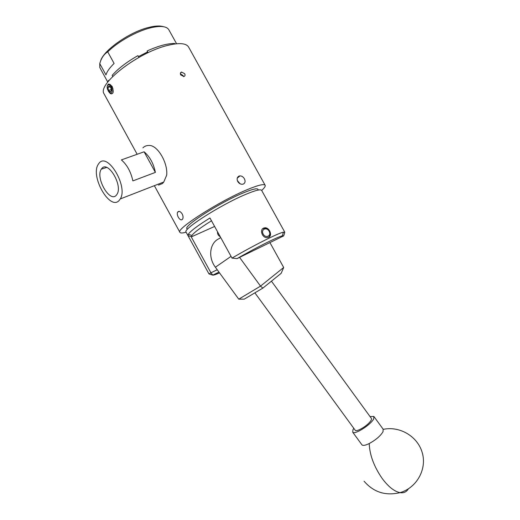 <?xml version="1.0" encoding="UTF-8"?>
<svg xmlns="http://www.w3.org/2000/svg" width="520" height="520" viewBox="0 0 520 520"><rect width="100%" height="100%" fill="white"/><g stroke="black" fill="none" stroke-linecap="round" stroke-linejoin="round"><path stroke-width="0.78" d="M268.71 237.276C272.701 235.658 269.555 227.734 265.161 227.76L263.627 228.072C259.447 229.756 262.171 237.926 267.039 237.633L268.71 237.276M187.739 228.93C179.907 228.436 217.315 203.749 242.444 193.258C253.305 188.721 258.505 187.661 258.043 190.08M245.147 194.623C220.591 204.939 182.761 229.106 186.024 232.031L186.114 232.2C182.397 233.227 180.31 233.233 179.868 232.258C176.059 228.904 218.855 201.455 246.617 189.904C258.037 185.12 264.225 183.606 265.181 185.354C265.506 186.316 264.342 188.019 261.697 190.463C260.832 188.922 255.327 190.314 245.147 194.623M209.43 274.079L208.969 273.923L188.019 235.683L188.311 234.26C190.522 231.017 197.737 225.596 209.963 217.997L231.998 258.089C245.161 250.419 257.55 243.763 269.165 238.102C276.244 234.696 280.982 232.713 283.374 232.141L284.733 232.525L283.712 235.865L282.367 235.833C277.719 236.795 255.717 247.812 237.029 258.628L283.712 235.865M220.279 236.769C218.244 235.619 217.328 233.955 217.536 231.777M214.611 226.453L191.633 236.75L191.067 236.555L210.938 272.812L217.23 269.737M218.959 272.103L212.81 275.132C213.583 275.256 215.826 274.508 219.544 272.903M211.497 220.786C200.519 227.636 194.006 232.525 191.958 235.45L191.633 236.75M231.998 258.089L237.029 258.628M191.067 236.555L188.019 235.683M210.938 272.812L208.969 273.923L212.81 275.132L210.938 272.812M374.094 416.754L383.116 429.15L383.032 431.704C380.458 435.968 375.85 439.913 369.219 443.547C365.547 445.334 363.155 445.809 362.037 444.964L361.777 444.606M370.045 416.579L373.848 416.423L373.692 418.873C371.046 424.625 354.796 434.96 352.742 432.237L352.989 429.604L353.815 428.344M239.571 257.387L260.52 286.124L283.686 267.481L281.171 273.306L262.867 288.106L244.225 299.163L238.758 299.169L215.397 267.228C207.714 257.192 209.807 242.528 219.193 238.608L220.681 237.497M283.686 267.481L269.939 242.587M238.758 299.169L260.52 286.124L262.867 288.106M355.069 430.06L355.257 430.32C356.551 431.899 365.307 427.115 369.388 422.552C371.312 420.426 371.95 419.003 371.3 418.301L271.447 281.171M269.113 231.27C266.702 226.551 260.481 229.469 263.198 234.084C265.649 238.836 271.837 235.846 269.113 231.27M262.613 228.813L264.667 228.183C266.597 228.312 268.144 229.346 269.315 231.29C270.536 233.877 270.276 235.898 268.534 237.354M110.734 87.523L111.358 89.492M111.26 88.94L110.702 87.464L108.953 85.982L107.894 87.438L108.57 90.376L110.312 91.865L111.384 90.415L111.26 88.94M108.472 84.052L108.199 84.468M109.167 92.339L110.461 93.62L111.416 93.899L112.573 93.379C114.459 91.358 111.631 83.824 108.836 84.24C107.705 84.448 107.146 85.527 107.172 87.477M108.297 84.097L107.945 84.676M110.461 93.62L110.591 93.048C113.575 93.314 111.573 84.604 108.68 84.786C107.276 85.085 106.867 86.573 107.452 89.252L109.116 92.281L110.585 93.048L108.329 91.28M110.663 87.392L111.391 89.791M112.931 88.394L110.559 84.929M109.245 86.028L107.894 87.438L108.57 90.376L110.312 91.865L111.332 90.766M110.227 86.755L107.894 87.438M111.176 89.609L108.57 90.376M237.419 180.804L239.739 183.593M240.058 183.775L237.341 180.577M101.758 168.558L101.302 169.175C95.186 177.703 109.772 203.131 116.311 195.254L117.137 194.097C122.856 185.036 107.802 160.134 101.758 168.558M132.873 180.901C130.904 171.853 127.075 164.853 121.394 159.9L144.099 151.801C149.792 156.618 153.549 163.475 155.383 172.393L132.873 180.901M98.93 163.377C107.309 151.411 128.472 186.563 120.25 198.952L119.145 200.453C110.045 211.133 90.031 176.384 98.254 164.333L98.93 163.377M142.922 147.856C144.651 146.01 147.141 145.23 150.371 145.516C158.698 146.835 168.019 163.794 166.667 175.214L163.755 182.019L162.487 183.547L158.502 185.1M244.394 178.769C245.557 181.227 245.219 182.982 243.38 184.041L242.314 184.281C240.428 184.288 238.908 183.372 237.75 181.532C236.652 179.01 237.068 177.197 238.992 176.098L239.974 175.877C241.787 175.922 243.263 176.891 244.394 178.769M182.175 213.902C183.17 215.989 183.313 217.737 182.598 219.135C181.363 220.506 179.933 219.875 178.315 217.243C177.242 215.189 177.008 213.486 177.6 212.134C178.874 210.75 180.401 211.334 182.175 213.902M109.558 84.338L112.21 86.483L113.126 90.422M184.685 73.71C185.328 75.094 185.088 76.031 183.969 76.518L180.707 74.906C180.083 73.495 180.343 72.54 181.487 72.033L184.685 73.71M183.443 76.602L183.099 75.576L180.362 73.827M104.338 94.335L104.078 93.86C97.006 84.507 137.085 52.962 166.881 45.598C179.12 42.497 186.414 43.069 188.747 47.314L265.083 185.172M100.535 61.263C102.798 50.772 129.623 31.818 149.078 27.339C155.252 25.825 159.984 25.597 163.28 26.657M176.572 43.752L168.714 29.543C166.296 26.123 160.232 25.558 150.514 27.846C136.578 31.22 117.722 41.821 107.751 51.877C104.026 54.067 101.361 57.98 99.762 63.616L105.976 74.945C106.892 71.675 109.603 67.841 114.101 63.447L107.751 51.877M112.73 76.466L112.145 75.387C118.105 68.614 126.705 62.03 137.937 55.64L138.918 57.421M148.09 52.695L147.134 50.96C158.522 45.838 167.713 43.355 174.694 43.505L174.935 43.934M108.68 80.912L108.459 80.509L109.187 80.301M107.556 82.355L108.459 80.509M147.134 50.96L147.732 52.864M147.303 52.084L138.457 56.589M99.762 63.616L99.794 67.425L100.23 68.335M155.383 172.393L144.099 151.801M408.369 488.859C406.529 491.966 403.741 493.226 400.01 492.642C394.329 491.465 388.401 486.772 382.246 478.569C373.997 466.635 369.655 454.961 369.219 443.547M215.397 267.228L231.049 256.353M187.967 235.58L186.024 232.031M284.745 232.128L261.677 190.437M191.958 235.45L188.311 234.26M282.367 235.833L283.374 232.141M364.072 481.201C373.601 492.251 385.58 496.067 400.01 492.642C416.845 487.806 427.082 469.112 422.26 452.731C417.651 436.287 399.692 425.841 383.292 429.351M352.742 432.237L362.037 444.964M355.257 430.32L254.891 292.838M106.672 167.447L101.302 169.175M120.25 198.952L163.755 182.019M179.868 232.258L154.362 185.679M137.163 154.278L104.078 93.86M107.712 81.991L99.996 67.912M180.369 73.444L181.584 72.007M179.322 211.406L177.6 212.134M237.25 178.172L239.974 175.877"/></g></svg>
